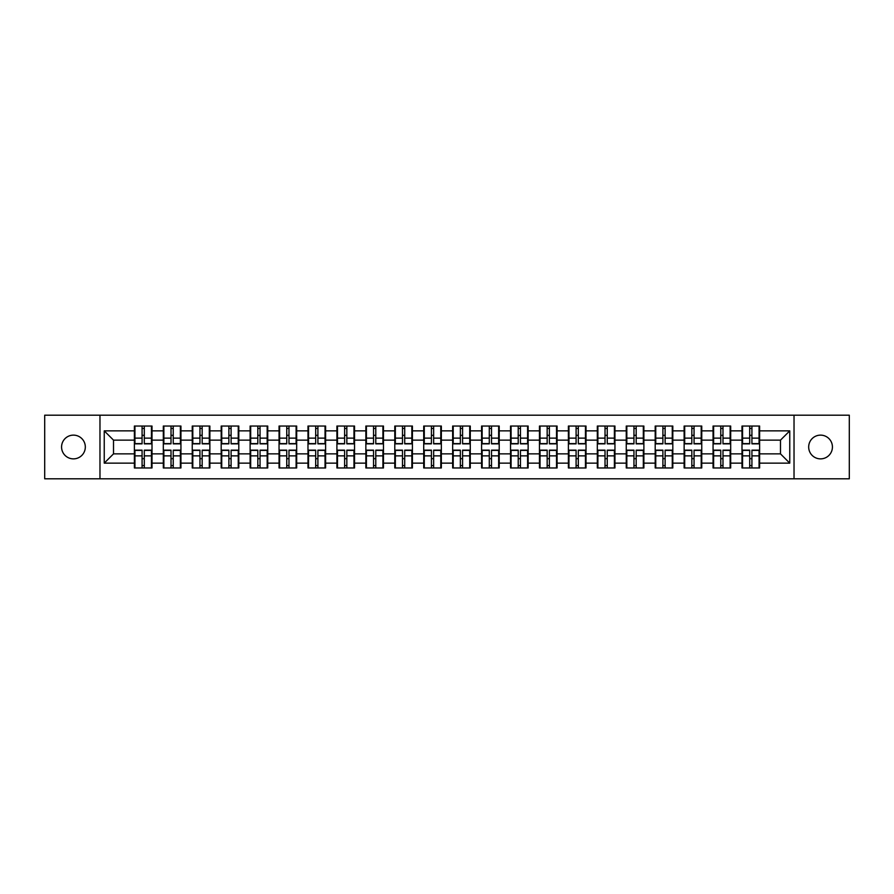 <?xml version="1.0" encoding="UTF-8"?>
<svg xmlns="http://www.w3.org/2000/svg" width="894" height="894" viewBox="0 0 894 894"><rect width="100%" height="100%" fill="white"/><g stroke="black" fill="none" stroke-linecap="round" stroke-linejoin="round"><path stroke-width="1.34" d="M820.547 458.868A11.868 11.868 0 0 1 808.679 447A11.868 11.868 0 0 1 820.547 435.132A11.868 11.868 0 0 1 832.426 447A11.868 11.868 0 0 1 820.547 458.868M73.453 458.868A11.868 11.868 0 0 1 61.574 447A11.868 11.868 0 0 1 73.453 435.132A11.868 11.868 0 0 1 85.321 447A11.868 11.868 0 0 1 73.453 458.868M794.028 478.804L849.3 478.804L849.3 415.196L794.028 415.196L794.028 478.804L99.972 478.804L99.972 415.196L44.7 415.196L44.7 478.804L99.972 478.804M759.621 458.778L759.062 458.778M742.556 458.778L741.998 458.778M741.998 435.222L742.556 435.222M759.062 435.222L759.621 435.222M759.621 432.808L759.062 432.808M742.556 432.808L741.998 432.808M741.998 461.192L742.556 461.192M759.062 461.192L759.621 461.192M730.689 458.778L730.13 458.778M713.624 458.778L713.066 458.778M713.066 435.222L713.624 435.222M730.13 435.222L730.689 435.222M730.689 432.808L730.13 432.808M713.624 432.808L713.066 432.808M713.066 461.192L713.624 461.192M730.13 461.192L730.689 461.192M701.756 458.778L701.198 458.778M684.692 458.778L684.134 458.778M684.134 435.222L684.692 435.222M701.198 435.222L701.756 435.222M701.756 432.808L701.198 432.808M684.692 432.808L684.134 432.808M684.134 461.192L684.692 461.192M701.198 461.192L701.756 461.192M643.881 458.778L643.322 458.778M626.817 458.778L626.258 458.778M626.258 435.222L626.817 435.222M643.322 435.222L643.881 435.222M643.881 432.808L643.322 432.808M626.817 432.808L626.258 432.808M626.258 461.192L626.817 461.192M643.322 461.192L643.881 461.192M614.949 458.778L614.39 458.778M597.885 458.778L597.326 458.778M597.326 435.222L597.885 435.222M614.39 435.222L614.949 435.222M614.949 432.808L614.39 432.808M597.885 432.808L597.326 432.808M597.326 461.192L597.885 461.192M614.39 461.192L614.949 461.192M586.017 458.778L585.458 458.778M568.953 458.778L568.394 458.778M568.394 435.222L568.953 435.222M585.458 435.222L586.017 435.222M586.017 432.808L585.458 432.808M568.953 432.808L568.394 432.808M568.394 461.192L568.953 461.192M585.458 461.192L586.017 461.192M557.085 458.778L556.526 458.778M540.021 458.778L539.462 458.778M539.462 435.222L540.021 435.222M556.526 435.222L557.085 435.222M557.085 432.808L556.526 432.808M540.021 432.808L539.462 432.808M539.462 461.192L540.021 461.192M556.526 461.192L557.085 461.192M499.21 458.778L498.651 458.778M482.145 458.778L481.587 458.778M481.587 435.222L482.145 435.222M498.651 435.222L499.21 435.222M499.21 432.808L498.651 432.808M482.145 432.808L481.587 432.808M481.587 461.192L482.145 461.192M498.651 461.192L499.21 461.192M470.278 458.778L469.719 458.778M453.213 458.778L452.655 458.778M452.655 435.222L453.213 435.222M469.719 435.222L470.278 435.222M470.278 432.808L469.719 432.808M453.213 432.808L452.655 432.808M452.655 461.192L453.213 461.192M469.719 461.192L470.278 461.192M441.345 458.778L440.787 458.778M424.281 458.778L423.722 458.778M423.722 435.222L424.281 435.222M440.787 435.222L441.345 435.222M441.345 432.808L440.787 432.808M424.281 432.808L423.722 432.808M423.722 461.192L424.281 461.192M440.787 461.192L441.345 461.192M412.413 458.778L411.855 458.778M395.349 458.778L394.79 458.778M394.79 435.222L395.349 435.222M411.855 435.222L412.413 435.222M412.413 432.808L411.855 432.808M395.349 432.808L394.79 432.808M394.79 461.192L395.349 461.192M411.855 461.192L412.413 461.192M354.538 458.778L353.979 458.778M337.474 458.778L336.915 458.778M336.915 435.222L337.474 435.222M353.979 435.222L354.538 435.222M354.538 432.808L353.979 432.808M337.474 432.808L336.915 432.808M336.915 461.192L337.474 461.192M353.979 461.192L354.538 461.192M325.606 458.778L325.047 458.778M308.542 458.778L307.983 458.778M307.983 435.222L308.542 435.222M325.047 435.222L325.606 435.222M325.606 432.808L325.047 432.808M308.542 432.808L307.983 432.808M307.983 461.192L308.542 461.192M325.047 461.192L325.606 461.192M296.674 458.778L296.115 458.778M279.61 458.778L279.051 458.778M279.051 435.222L279.61 435.222M296.115 435.222L296.674 435.222M296.674 432.808L296.115 432.808M279.61 432.808L279.051 432.808M279.051 461.192L279.61 461.192M296.115 461.192L296.674 461.192M267.742 458.778L267.183 458.778M250.678 458.778L250.119 458.778M250.119 435.222L250.678 435.222M267.183 435.222L267.742 435.222M267.742 432.808L267.183 432.808M250.678 432.808L250.119 432.808M250.119 461.192L250.678 461.192M267.183 461.192L267.742 461.192M209.867 458.778L209.308 458.778M192.802 458.778L192.244 458.778M192.244 435.222L192.802 435.222M209.308 435.222L209.867 435.222M209.867 432.808L209.308 432.808M192.802 432.808L192.244 432.808M192.244 461.192L192.802 461.192M209.308 461.192L209.867 461.192M180.934 458.778L180.376 458.778M163.87 458.778L163.311 458.778M163.311 435.222L163.87 435.222M180.376 435.222L180.934 435.222M180.934 432.808L180.376 432.808M163.87 432.808L163.311 432.808M163.311 461.192L163.87 461.192M180.376 461.192L180.934 461.192M794.028 415.196L99.972 415.196M780.484 453.861L780.484 440.139L759.621 440.139L759.621 453.861L780.484 453.861L789.76 463.137L789.76 430.863L759.621 430.863L759.621 426.036L741.998 426.036L741.998 440.139L730.689 440.139L730.689 453.861L741.998 453.861L741.998 440.139M789.76 463.137L759.621 463.137L759.621 467.964L741.998 467.964L741.998 463.137L730.689 463.137L730.689 467.964L713.066 467.964L713.066 463.137L701.756 463.137L701.756 467.964L684.134 467.964L684.134 463.137L672.813 463.137L672.813 467.964L655.201 467.964L655.201 463.137L643.881 463.137L643.881 467.964L626.258 467.964L626.258 463.137L614.949 463.137L614.949 467.964L597.326 467.964L597.326 463.137L586.017 463.137L586.017 467.964L568.394 467.964L568.394 463.137L557.085 463.137L557.085 467.964L539.462 467.964L539.462 463.137L528.142 463.137L528.142 467.964L510.53 467.964L510.53 463.137L499.21 463.137L499.21 467.964L481.587 467.964L481.587 463.137L470.278 463.137L470.278 467.964L452.655 467.964L452.655 463.137L441.345 463.137L441.345 467.964L423.722 467.964L423.722 463.137L412.413 463.137L412.413 467.964L394.79 467.964L394.79 463.137L383.47 463.137L383.47 467.964L365.858 467.964L365.858 463.137L354.538 463.137L354.538 467.964L336.915 467.964L336.915 463.137L325.606 463.137L325.606 467.964L307.983 467.964L307.983 463.137L296.674 463.137L296.674 467.964L279.051 467.964L279.051 463.137L267.742 463.137L267.742 467.964L250.119 467.964L250.119 463.137L238.799 463.137L238.799 467.964L221.187 467.964L221.187 463.137L209.867 463.137L209.867 467.964L192.244 467.964L192.244 463.137L180.934 463.137L180.934 467.964L163.311 467.964L163.311 463.137L152.002 463.137L152.002 467.964L134.379 467.964L134.379 463.137L104.24 463.137L104.24 430.863L134.379 430.863L134.379 440.139L113.516 440.139L113.516 453.861L134.379 453.861L134.379 440.139M741.998 430.863L730.689 430.863L730.689 426.036L713.066 426.036L713.066 430.863L701.756 430.863L701.756 426.036L684.134 426.036L684.134 430.863L672.813 430.863L672.813 426.036L655.201 426.036L655.201 430.863L643.881 430.863L643.881 426.036L626.258 426.036L626.258 430.863L614.949 430.863L614.949 426.036L597.326 426.036L597.326 430.863L586.017 430.863L586.017 426.036L568.394 426.036L568.394 430.863L557.085 430.863L557.085 426.036L539.462 426.036L539.462 430.863L528.142 430.863L528.142 426.036L510.53 426.036L510.53 430.863L499.21 430.863L499.21 426.036L481.587 426.036L481.587 430.863L470.278 430.863L470.278 426.036L452.655 426.036L452.655 430.863L441.345 430.863L441.345 426.036L423.722 426.036L423.722 430.863L412.413 430.863L412.413 426.036L394.79 426.036L394.79 430.863L383.47 430.863L383.47 426.036L365.858 426.036L365.858 430.863L354.538 430.863L354.538 426.036L336.915 426.036L336.915 430.863L325.606 430.863L325.606 426.036L307.983 426.036L307.983 430.863L296.674 430.863L296.674 426.036L279.051 426.036L279.051 430.863L267.742 430.863L267.742 426.036L250.119 426.036L250.119 430.863L238.799 430.863L238.799 426.036L221.187 426.036L221.187 430.863L209.867 430.863L209.867 426.036L192.244 426.036L192.244 430.863L180.934 430.863L180.934 426.036L163.311 426.036L163.311 430.863L152.002 430.863L152.002 426.036L134.379 426.036L134.379 430.863M741.998 453.861L741.998 463.137M730.689 453.861L730.689 463.137M730.689 430.863L730.689 440.139M701.756 453.861L713.066 453.861L713.066 440.139L701.756 440.139L701.756 463.137M713.066 453.861L713.066 463.137M713.066 430.863L713.066 440.139M701.756 430.863L701.756 440.139M672.813 453.861L684.134 453.861L684.134 440.139L672.813 440.139L672.813 463.137M684.134 453.861L684.134 463.137M684.134 430.863L684.134 440.139M672.813 430.863L672.813 440.139M643.881 453.861L655.201 453.861L655.201 440.139L643.881 440.139L643.881 463.137M655.201 453.861L655.201 463.137M655.201 430.863L655.201 440.139M643.881 430.863L643.881 440.139M614.949 453.861L626.258 453.861L626.258 440.139L614.949 440.139L614.949 463.137M626.258 453.861L626.258 463.137M626.258 430.863L626.258 440.139M614.949 430.863L614.949 440.139M586.017 453.861L597.326 453.861L597.326 440.139L586.017 440.139L586.017 463.137M597.326 453.861L597.326 463.137M597.326 430.863L597.326 440.139M586.017 430.863L586.017 440.139M557.085 453.861L568.394 453.861L568.394 440.139L557.085 440.139L557.085 463.137M568.394 453.861L568.394 463.137M568.394 430.863L568.394 440.139M557.085 430.863L557.085 440.139M528.142 453.861L539.462 453.861L539.462 440.139L528.142 440.139L528.142 463.137M539.462 453.861L539.462 463.137M539.462 430.863L539.462 440.139M528.142 430.863L528.142 440.139M499.21 453.861L510.53 453.861L510.53 440.139L499.21 440.139L499.21 463.137M510.53 453.861L510.53 463.137M510.53 430.863L510.53 440.139M499.21 430.863L499.21 440.139M470.278 453.861L481.587 453.861L481.587 440.139L470.278 440.139L470.278 463.137M481.587 453.861L481.587 463.137M481.587 430.863L481.587 440.139M470.278 430.863L470.278 440.139M441.345 453.861L452.655 453.861L452.655 440.139L441.345 440.139L441.345 463.137M452.655 453.861L452.655 463.137M452.655 430.863L452.655 440.139M441.345 430.863L441.345 440.139M412.413 453.861L423.722 453.861L423.722 440.139L412.413 440.139L412.413 463.137M423.722 453.861L423.722 463.137M423.722 430.863L423.722 440.139M412.413 430.863L412.413 440.139M383.47 453.861L394.79 453.861L394.79 440.139L383.47 440.139L383.47 463.137M394.79 453.861L394.79 463.137M394.79 430.863L394.79 440.139M383.47 430.863L383.47 440.139M354.538 453.861L365.858 453.861L365.858 440.139L354.538 440.139L354.538 463.137M365.858 453.861L365.858 463.137M365.858 430.863L365.858 440.139M354.538 430.863L354.538 440.139M325.606 453.861L336.915 453.861L336.915 440.139L325.606 440.139L325.606 463.137M336.915 453.861L336.915 463.137M336.915 430.863L336.915 440.139M325.606 430.863L325.606 440.139M296.674 453.861L307.983 453.861L307.983 440.139L296.674 440.139L296.674 463.137M307.983 453.861L307.983 463.137M307.983 430.863L307.983 440.139M296.674 430.863L296.674 440.139M267.742 453.861L279.051 453.861L279.051 440.139L267.742 440.139L267.742 463.137M279.051 453.861L279.051 463.137M279.051 430.863L279.051 440.139M267.742 430.863L267.742 440.139M238.799 453.861L250.119 453.861L250.119 440.139L238.799 440.139L238.799 463.137M250.119 453.861L250.119 463.137M250.119 430.863L250.119 440.139M238.799 430.863L238.799 440.139M209.867 453.861L221.187 453.861L221.187 440.139L209.867 440.139L209.867 463.137M221.187 453.861L221.187 463.137M221.187 430.863L221.187 440.139M209.867 430.863L209.867 440.139M180.934 453.861L192.244 453.861L192.244 440.139L180.934 440.139L180.934 463.137M192.244 453.861L192.244 463.137M192.244 430.863L192.244 440.139M180.934 430.863L180.934 440.139M152.002 453.861L163.311 453.861L163.311 440.139L152.002 440.139L152.002 463.137M163.311 453.861L163.311 463.137M163.311 430.863L163.311 440.139M152.002 430.863L152.002 440.139M152.002 458.778L151.444 458.778M134.938 458.778L134.379 458.778M134.379 435.222L134.938 435.222M151.444 435.222L152.002 435.222M152.002 432.808L151.444 432.808M134.938 432.808L134.379 432.808M134.379 461.192L134.938 461.192M151.444 461.192L152.002 461.192M134.379 453.861L134.379 463.137M113.516 453.861L104.24 463.137M104.24 430.863L113.516 440.139M759.621 453.861L759.621 463.137M759.621 430.863L759.621 440.139M789.76 430.863L780.484 440.139M151.444 426.036L151.444 443.849L144.303 443.849L144.303 426.036M142.079 426.036L142.079 443.849L134.938 443.849L134.938 426.036M142.079 428.449L144.303 428.449M144.303 435.311L142.079 435.311M134.938 467.964L134.938 450.151L142.079 450.151L142.079 467.964M144.303 467.964L144.303 450.151L151.444 450.151L151.444 467.964M144.303 465.55L142.079 465.55M142.079 458.689L144.303 458.689M180.376 426.036L180.376 443.849L173.235 443.849L173.235 426.036M171.011 426.036L171.011 443.849L163.87 443.849L163.87 426.036M171.011 428.449L173.235 428.449M173.235 435.311L171.011 435.311M209.308 426.036L209.308 443.849L202.167 443.849L202.167 426.036M199.943 426.036L199.943 443.849L192.802 443.849L192.802 426.036M199.943 428.449L202.167 428.449M202.167 435.311L199.943 435.311M238.251 426.036L238.251 443.849L231.099 443.849L231.099 426.036M228.875 426.036L228.875 443.849L221.734 443.849L221.734 426.036M228.875 428.449L231.099 428.449M231.099 435.311L228.875 435.311M267.183 426.036L267.183 443.849L260.042 443.849L260.042 426.036M257.818 426.036L257.818 443.849L250.678 443.849L250.678 426.036M257.818 428.449L260.042 428.449M260.042 435.311L257.818 435.311M296.115 426.036L296.115 443.849L288.974 443.849L288.974 426.036M286.75 426.036L286.75 443.849L279.61 443.849L279.61 426.036M286.75 428.449L288.974 428.449M288.974 435.311L286.75 435.311M163.87 467.964L163.87 450.151L171.011 450.151L171.011 467.964M173.235 467.964L173.235 450.151L180.376 450.151L180.376 467.964M173.235 465.55L171.011 465.55M171.011 458.689L173.235 458.689M192.802 467.964L192.802 450.151L199.943 450.151L199.943 467.964M202.167 467.964L202.167 450.151L209.308 450.151L209.308 467.964M202.167 465.55L199.943 465.55M199.943 458.689L202.167 458.689M221.734 467.964L221.734 450.151L228.875 450.151L228.875 467.964M231.099 467.964L231.099 450.151L238.251 450.151L238.251 467.964M231.099 465.55L228.875 465.55M228.875 458.689L231.099 458.689M250.678 467.964L250.678 450.151L257.818 450.151L257.818 467.964M260.042 467.964L260.042 450.151L267.183 450.151L267.183 467.964M260.042 465.55L257.818 465.55M257.818 458.689L260.042 458.689M279.61 467.964L279.61 450.151L286.75 450.151L286.75 467.964M288.974 467.964L288.974 450.151L296.115 450.151L296.115 467.964M288.974 465.55L286.75 465.55M286.75 458.689L288.974 458.689M325.047 426.036L325.047 443.849L317.906 443.849L317.906 426.036M315.683 426.036L315.683 443.849L308.542 443.849L308.542 426.036M315.683 428.449L317.906 428.449M317.906 435.311L315.683 435.311M308.542 467.964L308.542 450.151L315.683 450.151L315.683 467.964M317.906 467.964L317.906 450.151L325.047 450.151L325.047 467.964M317.906 465.55L315.683 465.55M315.683 458.689L317.906 458.689M353.979 426.036L353.979 443.849L346.838 443.849L346.838 426.036M344.615 426.036L344.615 443.849L337.474 443.849L337.474 426.036M344.615 428.449L346.838 428.449M346.838 435.311L344.615 435.311M337.474 467.964L337.474 450.151L344.615 450.151L344.615 467.964M346.838 467.964L346.838 450.151L353.979 450.151L353.979 467.964M346.838 465.55L344.615 465.55M344.615 458.689L346.838 458.689M382.923 426.036L382.923 443.849L375.782 443.849L375.782 426.036M373.547 426.036L373.547 443.849L366.406 443.849L366.406 426.036M373.547 428.449L375.782 428.449M375.782 435.311L373.547 435.311M366.406 467.964L366.406 450.151L373.547 450.151L373.547 467.964M375.782 467.964L375.782 450.151L382.923 450.151L382.923 467.964M375.782 465.55L373.547 465.55M373.547 458.689L375.782 458.689M411.855 426.036L411.855 443.849L404.714 443.849L404.714 426.036M402.49 426.036L402.49 443.849L395.349 443.849L395.349 426.036M402.49 428.449L404.714 428.449M404.714 435.311L402.49 435.311M395.349 467.964L395.349 450.151L402.49 450.151L402.49 467.964M404.714 467.964L404.714 450.151L411.855 450.151L411.855 467.964M404.714 465.55L402.49 465.55M402.49 458.689L404.714 458.689M440.787 426.036L440.787 443.849L433.646 443.849L433.646 426.036M431.422 426.036L431.422 443.849L424.281 443.849L424.281 426.036M431.422 428.449L433.646 428.449M433.646 435.311L431.422 435.311M424.281 467.964L424.281 450.151L431.422 450.151L431.422 467.964M433.646 467.964L433.646 450.151L440.787 450.151L440.787 467.964M433.646 465.55L431.422 465.55M431.422 458.689L433.646 458.689M469.719 426.036L469.719 443.849L462.578 443.849L462.578 426.036M460.354 426.036L460.354 443.849L453.213 443.849L453.213 426.036M460.354 428.449L462.578 428.449M462.578 435.311L460.354 435.311M453.213 467.964L453.213 450.151L460.354 450.151L460.354 467.964M462.578 467.964L462.578 450.151L469.719 450.151L469.719 467.964M462.578 465.55L460.354 465.55M460.354 458.689L462.578 458.689M498.651 426.036L498.651 443.849L491.51 443.849L491.51 426.036M489.286 426.036L489.286 443.849L482.145 443.849L482.145 426.036M489.286 428.449L491.51 428.449M491.51 435.311L489.286 435.311M482.145 467.964L482.145 450.151L489.286 450.151L489.286 467.964M491.51 467.964L491.51 450.151L498.651 450.151L498.651 467.964M491.51 465.55L489.286 465.55M489.286 458.689L491.51 458.689M527.594 426.036L527.594 443.849L520.453 443.849L520.453 426.036M518.218 426.036L518.218 443.849L511.077 443.849L511.077 426.036M518.218 428.449L520.453 428.449M520.453 435.311L518.218 435.311M511.077 467.964L511.077 450.151L518.218 450.151L518.218 467.964M520.453 467.964L520.453 450.151L527.594 450.151L527.594 467.964M520.453 465.55L518.218 465.55M518.218 458.689L520.453 458.689M556.526 426.036L556.526 443.849L549.385 443.849L549.385 426.036M547.162 426.036L547.162 443.849L540.021 443.849L540.021 426.036M547.162 428.449L549.385 428.449M549.385 435.311L547.162 435.311M540.021 467.964L540.021 450.151L547.162 450.151L547.162 467.964M549.385 467.964L549.385 450.151L556.526 450.151L556.526 467.964M549.385 465.55L547.162 465.55M547.162 458.689L549.385 458.689M585.458 426.036L585.458 443.849L578.317 443.849L578.317 426.036M576.094 426.036L576.094 443.849L568.953 443.849L568.953 426.036M576.094 428.449L578.317 428.449M578.317 435.311L576.094 435.311M568.953 467.964L568.953 450.151L576.094 450.151L576.094 467.964M578.317 467.964L578.317 450.151L585.458 450.151L585.458 467.964M578.317 465.55L576.094 465.55M576.094 458.689L578.317 458.689M614.39 426.036L614.39 443.849L607.249 443.849L607.249 426.036M605.026 426.036L605.026 443.849L597.885 443.849L597.885 426.036M605.026 428.449L607.249 428.449M607.249 435.311L605.026 435.311M597.885 467.964L597.885 450.151L605.026 450.151L605.026 467.964M607.249 467.964L607.249 450.151L614.39 450.151L614.39 467.964M607.249 465.55L605.026 465.55M605.026 458.689L607.249 458.689M643.322 426.036L643.322 443.849L636.182 443.849L636.182 426.036M633.958 426.036L633.958 443.849L626.817 443.849L626.817 426.036M633.958 428.449L636.182 428.449M636.182 435.311L633.958 435.311M626.817 467.964L626.817 450.151L633.958 450.151L633.958 467.964M636.182 467.964L636.182 450.151L643.322 450.151L643.322 467.964M636.182 465.55L633.958 465.55M633.958 458.689L636.182 458.689M672.266 426.036L672.266 443.849L665.125 443.849L665.125 426.036M662.901 426.036L662.901 443.849L655.749 443.849L655.749 426.036M662.901 428.449L665.125 428.449M665.125 435.311L662.901 435.311M655.749 467.964L655.749 450.151L662.901 450.151L662.901 467.964M665.125 467.964L665.125 450.151L672.266 450.151L672.266 467.964M665.125 465.55L662.901 465.55M662.901 458.689L665.125 458.689M701.198 426.036L701.198 443.849L694.057 443.849L694.057 426.036M691.833 426.036L691.833 443.849L684.692 443.849L684.692 426.036M691.833 428.449L694.057 428.449M694.057 435.311L691.833 435.311M684.692 467.964L684.692 450.151L691.833 450.151L691.833 467.964M694.057 467.964L694.057 450.151L701.198 450.151L701.198 467.964M694.057 465.55L691.833 465.55M691.833 458.689L694.057 458.689M730.13 426.036L730.13 443.849L722.989 443.849L722.989 426.036M720.765 426.036L720.765 443.849L713.624 443.849L713.624 426.036M720.765 428.449L722.989 428.449M722.989 435.311L720.765 435.311M713.624 467.964L713.624 450.151L720.765 450.151L720.765 467.964M722.989 467.964L722.989 450.151L730.13 450.151L730.13 467.964M722.989 465.55L720.765 465.55M720.765 458.689L722.989 458.689M759.062 426.036L759.062 443.849L751.921 443.849L751.921 426.036M749.697 426.036L749.697 443.849L742.556 443.849L742.556 426.036M749.697 428.449L751.921 428.449M751.921 435.311L749.697 435.311M742.556 467.964L742.556 450.151L749.697 450.151L749.697 467.964M751.921 467.964L751.921 450.151L759.062 450.151L759.062 467.964M751.921 465.55L749.697 465.55M749.697 458.689L751.921 458.689M142.079 438.127L134.938 438.127M142.079 443.614L134.938 443.614M151.444 438.127L144.303 438.127M151.444 443.614L144.303 443.614M144.303 455.873L151.444 455.873M144.303 450.386L151.444 450.386M134.938 455.873L142.079 455.873M134.938 450.386L142.079 450.386M171.011 438.127L163.87 438.127M171.011 443.614L163.87 443.614M180.376 438.127L173.235 438.127M180.376 443.614L173.235 443.614M199.943 438.127L192.802 438.127M199.943 443.614L192.802 443.614M209.308 438.127L202.167 438.127M209.308 443.614L202.167 443.614M228.875 438.127L221.734 438.127M228.875 443.614L221.734 443.614M238.251 438.127L231.099 438.127M238.251 443.614L231.099 443.614M257.818 438.127L250.678 438.127M257.818 443.614L250.678 443.614M267.183 438.127L260.042 438.127M267.183 443.614L260.042 443.614M286.75 438.127L279.61 438.127M286.75 443.614L279.61 443.614M296.115 438.127L288.974 438.127M296.115 443.614L288.974 443.614M173.235 455.873L180.376 455.873M173.235 450.386L180.376 450.386M163.87 455.873L171.011 455.873M163.87 450.386L171.011 450.386M202.167 455.873L209.308 455.873M202.167 450.386L209.308 450.386M192.802 455.873L199.943 455.873M192.802 450.386L199.943 450.386M231.099 455.873L238.251 455.873M231.099 450.386L238.251 450.386M221.734 455.873L228.875 455.873M221.734 450.386L228.875 450.386M260.042 455.873L267.183 455.873M260.042 450.386L267.183 450.386M250.678 455.873L257.818 455.873M250.678 450.386L257.818 450.386M288.974 455.873L296.115 455.873M288.974 450.386L296.115 450.386M279.61 455.873L286.75 455.873M279.61 450.386L286.75 450.386M315.683 438.127L308.542 438.127M315.683 443.614L308.542 443.614M325.047 438.127L317.906 438.127M325.047 443.614L317.906 443.614M317.906 455.873L325.047 455.873M317.906 450.386L325.047 450.386M308.542 455.873L315.683 455.873M308.542 450.386L315.683 450.386M344.615 438.127L337.474 438.127M344.615 443.614L337.474 443.614M353.979 438.127L346.838 438.127M353.979 443.614L346.838 443.614M346.838 455.873L353.979 455.873M346.838 450.386L353.979 450.386M337.474 455.873L344.615 455.873M337.474 450.386L344.615 450.386M373.547 438.127L366.406 438.127M373.547 443.614L366.406 443.614M382.923 438.127L375.782 438.127M382.923 443.614L375.782 443.614M375.782 455.873L382.923 455.873M375.782 450.386L382.923 450.386M366.406 455.873L373.547 455.873M366.406 450.386L373.547 450.386M402.49 438.127L395.349 438.127M402.49 443.614L395.349 443.614M411.855 438.127L404.714 438.127M411.855 443.614L404.714 443.614M404.714 455.873L411.855 455.873M404.714 450.386L411.855 450.386M395.349 455.873L402.49 455.873M395.349 450.386L402.49 450.386M431.422 438.127L424.281 438.127M431.422 443.614L424.281 443.614M440.787 438.127L433.646 438.127M440.787 443.614L433.646 443.614M433.646 455.873L440.787 455.873M433.646 450.386L440.787 450.386M424.281 455.873L431.422 455.873M424.281 450.386L431.422 450.386M460.354 438.127L453.213 438.127M460.354 443.614L453.213 443.614M469.719 438.127L462.578 438.127M469.719 443.614L462.578 443.614M462.578 455.873L469.719 455.873M462.578 450.386L469.719 450.386M453.213 455.873L460.354 455.873M453.213 450.386L460.354 450.386M489.286 438.127L482.145 438.127M489.286 443.614L482.145 443.614M498.651 438.127L491.51 438.127M498.651 443.614L491.51 443.614M491.51 455.873L498.651 455.873M491.51 450.386L498.651 450.386M482.145 455.873L489.286 455.873M482.145 450.386L489.286 450.386M518.218 438.127L511.077 438.127M518.218 443.614L511.077 443.614M527.594 438.127L520.453 438.127M527.594 443.614L520.453 443.614M520.453 455.873L527.594 455.873M520.453 450.386L527.594 450.386M511.077 455.873L518.218 455.873M511.077 450.386L518.218 450.386M547.162 438.127L540.021 438.127M547.162 443.614L540.021 443.614M556.526 438.127L549.385 438.127M556.526 443.614L549.385 443.614M549.385 455.873L556.526 455.873M549.385 450.386L556.526 450.386M540.021 455.873L547.162 455.873M540.021 450.386L547.162 450.386M576.094 438.127L568.953 438.127M576.094 443.614L568.953 443.614M585.458 438.127L578.317 438.127M585.458 443.614L578.317 443.614M578.317 455.873L585.458 455.873M578.317 450.386L585.458 450.386M568.953 455.873L576.094 455.873M568.953 450.386L576.094 450.386M605.026 438.127L597.885 438.127M605.026 443.614L597.885 443.614M614.39 438.127L607.249 438.127M614.39 443.614L607.249 443.614M607.249 455.873L614.39 455.873M607.249 450.386L614.39 450.386M597.885 455.873L605.026 455.873M597.885 450.386L605.026 450.386M633.958 438.127L626.817 438.127M633.958 443.614L626.817 443.614M643.322 438.127L636.182 438.127M643.322 443.614L636.182 443.614M636.182 455.873L643.322 455.873M636.182 450.386L643.322 450.386M626.817 455.873L633.958 455.873M626.817 450.386L633.958 450.386M662.901 438.127L655.749 438.127M662.901 443.614L655.749 443.614M672.266 438.127L665.125 438.127M672.266 443.614L665.125 443.614M665.125 455.873L672.266 455.873M665.125 450.386L672.266 450.386M655.749 455.873L662.901 455.873M655.749 450.386L662.901 450.386M691.833 438.127L684.692 438.127M691.833 443.614L684.692 443.614M701.198 438.127L694.057 438.127M701.198 443.614L694.057 443.614M694.057 455.873L701.198 455.873M694.057 450.386L701.198 450.386M684.692 455.873L691.833 455.873M684.692 450.386L691.833 450.386M720.765 438.127L713.624 438.127M720.765 443.614L713.624 443.614M730.13 438.127L722.989 438.127M730.13 443.614L722.989 443.614M722.989 455.873L730.13 455.873M722.989 450.386L730.13 450.386M713.624 455.873L720.765 455.873M713.624 450.386L720.765 450.386M749.697 438.127L742.556 438.127M749.697 443.614L742.556 443.614M759.062 438.127L751.921 438.127M759.062 443.614L751.921 443.614M751.921 455.873L759.062 455.873M751.921 450.386L759.062 450.386M742.556 455.873L749.697 455.873M742.556 450.386L749.697 450.386"/></g></svg>
